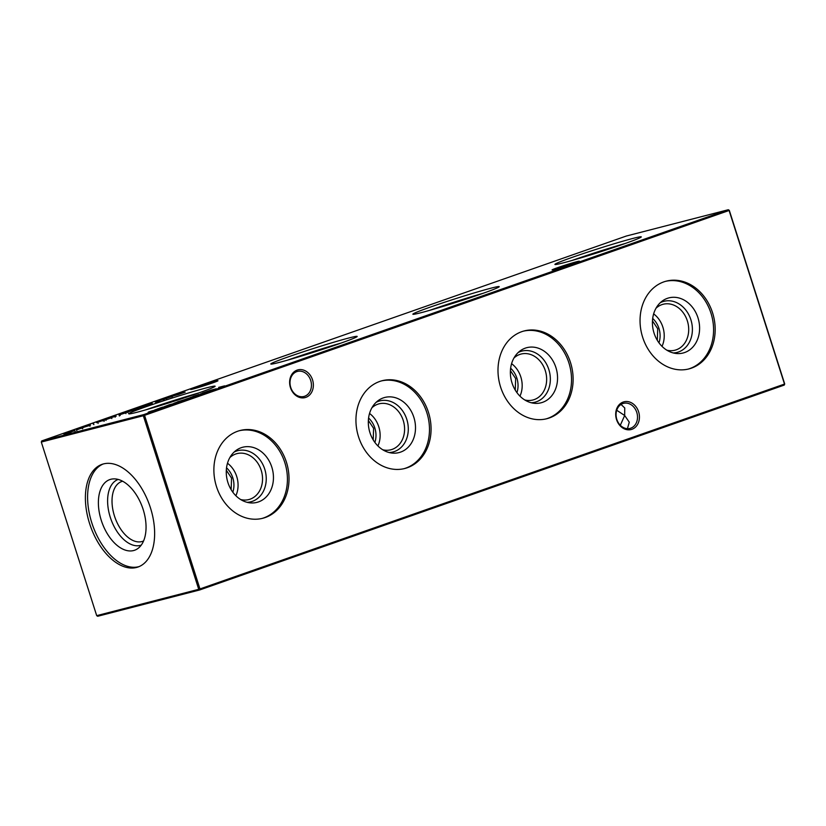 <?xml version="1.0" encoding="UTF-8"?>
<svg xmlns="http://www.w3.org/2000/svg" width="826" height="826" viewBox="0 0 826 826"><rect width="100%" height="100%" fill="white"/><g stroke="black" fill="none" stroke-linecap="round" stroke-linejoin="round"><path stroke-width="1.24" d="M653.645 313.89A23.717 19.359 -104.5 0 1 662.865 327.137A23.717 19.359 -104.5 0 1 662.018 346.362M652.695 318.464A20.123 16.427 -104.5 0 1 658.942 328.407A20.123 16.427 -104.5 0 1 658.972 342.821M656.009 308.222A23.717 19.359 -104.5 0 1 663.123 304.267A23.717 19.359 -104.5 0 1 687.335 320.829A23.717 19.359 -104.5 0 1 674.966 350.203A23.717 19.359 -104.5 0 1 666.84 350.183M660.284 302.698A26.38 21.538 -104.5 0 1 690.877 319.724A26.38 21.538 -104.5 0 1 673.252 352.95M654.058 333.126A28.466 23.231 -104.5 0 1 662.473 300.891A28.466 23.231 -104.5 0 1 697.96 317.742A28.466 23.231 -104.5 0 1 676.04 353.466A28.466 23.231 -104.5 0 1 654.058 333.126M657.32 340.343L657.702 328.727L652.468 320.891M665.488 281.356A45.327 36.994 -104.5 0 1 710.969 313.188A45.327 36.994 -104.5 0 1 688.13 369.108M642.659 337.276A45.327 36.994 -104.5 0 1 666.293 281.139A45.327 36.994 -104.5 0 1 712.559 312.775A45.327 36.994 -104.5 0 1 688.936 368.912A45.327 36.994 -104.5 0 1 642.659 337.276M511.593 363.677A23.717 19.359 -104.5 0 1 520.814 376.924A23.717 19.359 -104.5 0 1 519.967 396.15M510.633 368.251A20.123 16.427 -104.5 0 1 516.89 378.194A20.123 16.427 -104.5 0 1 516.921 392.608M513.958 358.009A23.717 19.359 -104.5 0 1 521.061 354.055A23.717 19.359 -104.5 0 1 545.284 370.616A23.717 19.359 -104.5 0 1 532.915 399.99A23.717 19.359 -104.5 0 1 524.789 399.97M518.232 352.485A26.38 21.538 -104.5 0 1 548.825 369.511A26.38 21.538 -104.5 0 1 531.201 402.737M512.006 382.923A28.466 23.231 -104.5 0 1 520.421 350.678A28.466 23.231 -104.5 0 1 555.908 367.529A28.466 23.231 -104.5 0 1 533.988 403.264A28.466 23.231 -104.5 0 1 512.006 382.923M515.269 390.13L515.651 378.514L510.416 370.678M523.436 331.143A45.327 36.994 -104.5 0 1 568.918 362.975A45.327 36.994 -104.5 0 1 546.079 418.896M500.608 387.064A45.327 36.994 -104.5 0 1 524.231 330.927A45.327 36.994 -104.5 0 1 570.508 362.562A45.327 36.994 -104.5 0 1 546.884 418.699A45.327 36.994 -104.5 0 1 500.608 387.064M369.542 413.465A23.717 19.359 -104.5 0 1 378.762 426.712A23.717 19.359 -104.5 0 1 377.916 445.937M368.582 418.039A20.123 16.427 -104.5 0 1 374.828 427.982A20.123 16.427 -104.5 0 1 374.87 442.395M371.906 407.796A23.717 19.359 -104.5 0 1 379.01 403.842A23.717 19.359 -104.5 0 1 403.222 420.403A23.717 19.359 -104.5 0 1 390.863 449.778A23.717 19.359 -104.5 0 1 382.737 449.757M376.181 402.272A26.38 21.538 -104.5 0 1 406.774 419.298A26.38 21.538 -104.5 0 1 389.139 452.524M369.955 432.71A28.466 23.231 -104.5 0 1 378.37 400.465A28.466 23.231 -104.5 0 1 413.857 417.316A28.466 23.231 -104.5 0 1 391.937 453.051A28.466 23.231 -104.5 0 1 369.955 432.71M373.218 439.917L373.6 428.302L368.365 420.465M381.385 380.931A45.327 36.994 -104.5 0 1 426.866 412.763A45.327 36.994 -104.5 0 1 404.028 468.683M358.556 436.851A45.327 36.994 -104.5 0 1 382.18 380.714A45.327 36.994 -104.5 0 1 428.457 412.35A45.327 36.994 -104.5 0 1 404.833 468.487A45.327 36.994 -104.5 0 1 358.556 436.851M227.491 463.252A23.717 19.359 -104.5 0 1 236.711 476.499A23.717 19.359 -104.5 0 1 235.864 495.724M226.53 467.826A20.123 16.427 -104.5 0 1 232.777 477.769A20.123 16.427 -104.5 0 1 232.818 492.182M229.855 457.583A23.717 19.359 -104.5 0 1 236.959 453.629A23.717 19.359 -104.5 0 1 261.171 470.19A23.717 19.359 -104.5 0 1 248.812 499.565A23.717 19.359 -104.5 0 1 240.686 499.544M234.13 452.059A26.38 21.538 -104.5 0 1 264.723 469.085A26.38 21.538 -104.5 0 1 247.088 502.311M227.904 482.498A28.466 23.231 -104.5 0 1 236.319 450.253A28.466 23.231 -104.5 0 1 271.806 467.103A28.466 23.231 -104.5 0 1 249.886 502.838A28.466 23.231 -104.5 0 1 227.904 482.498M231.156 489.704L231.548 478.089L226.314 470.252M239.334 430.718A45.327 36.994 -104.5 0 1 284.805 462.55A45.327 36.994 -104.5 0 1 261.976 518.47M216.495 486.638A45.327 36.994 -104.5 0 1 240.129 430.501A45.327 36.994 -104.5 0 1 286.405 462.137A45.327 36.994 -104.5 0 1 262.771 518.274A45.327 36.994 -104.5 0 1 216.495 486.638M554.68 269.441A14.321 0.568 162.3 0 1 552.098 269.937A14.321 0.568 162.3 0 1 561.164 266.457A14.321 0.568 162.3 0 1 576.765 261.697A14.321 0.568 162.3 0 1 579.356 261.243A14.321 0.568 162.3 0 1 569.754 264.857A14.321 0.568 162.3 0 1 554.68 269.441M193.274 388.953A14.321 0.568 162.3 0 1 190.692 389.459A14.321 0.568 162.3 0 1 199.768 385.969A14.321 0.568 162.3 0 1 215.359 381.209A14.321 0.568 162.3 0 1 217.961 380.755A14.321 0.568 162.3 0 1 208.358 384.369A14.321 0.568 162.3 0 1 193.274 388.953M304.649 396.253A12.937 10.562 75.5 0 0 310.7 380.445A12.937 10.562 75.5 0 0 297.484 371.411A12.937 10.562 75.5 0 0 296.792 371.617A12.937 10.562 75.5 0 0 290.742 387.435A12.937 10.562 75.5 0 0 303.958 396.47A12.937 10.562 75.5 0 0 304.649 396.253M312.538 379.867A14.321 11.688 -104.5 0 1 305.847 397.368A14.321 11.688 -104.5 0 1 290.453 387.611A14.321 11.688 -104.5 0 1 297.143 370.11A14.321 11.688 -104.5 0 1 312.538 379.867M630.723 428.188A12.937 10.562 75.5 0 0 636.774 412.38A12.937 10.562 75.5 0 0 623.568 403.346A12.937 10.562 75.5 0 0 622.866 403.553A12.937 10.562 75.5 0 0 616.815 419.371A12.937 10.562 75.5 0 0 630.032 428.405A12.937 10.562 75.5 0 0 630.723 428.188M638.612 411.802A14.321 11.688 -104.5 0 1 631.921 429.303A14.321 11.688 -104.5 0 1 616.526 419.546A14.321 11.688 -104.5 0 1 623.217 402.045A14.321 11.688 -104.5 0 1 638.612 411.802M616.743 410.264L624.663 415.499L620.316 425.266M590.136 255.048A28.466 1.136 162.3 0 1 607.141 249.628M571.964 260.479A45.327 1.807 162.3 0 1 625.096 243.525M563.146 262.895A45.327 1.807 162.3 0 1 554.917 264.423A45.327 1.807 162.3 0 1 584.509 253.169A45.327 1.807 162.3 0 1 633.057 238.394A45.327 1.807 162.3 0 1 641.275 236.866A45.327 1.807 162.3 0 1 611.694 248.12A45.327 1.807 162.3 0 1 563.146 262.895M448.084 304.835A28.466 1.136 162.3 0 1 465.079 299.415M429.912 310.266A45.327 1.807 162.3 0 1 483.045 293.313M421.095 312.682A45.327 1.807 162.3 0 1 412.866 314.21A45.327 1.807 162.3 0 1 442.457 302.956A45.327 1.807 162.3 0 1 490.995 288.181A45.327 1.807 162.3 0 1 499.224 286.653A45.327 1.807 162.3 0 1 469.643 297.907A45.327 1.807 162.3 0 1 421.095 312.682M306.033 354.622A28.466 1.136 162.3 0 1 323.028 349.202M287.861 360.053A45.327 1.807 162.3 0 1 340.993 343.1M279.043 362.469A45.327 1.807 162.3 0 1 270.814 363.998A45.327 1.807 162.3 0 1 300.406 352.743A45.327 1.807 162.3 0 1 348.944 337.968A45.327 1.807 162.3 0 1 357.173 336.44A45.327 1.807 162.3 0 1 327.581 347.694A45.327 1.807 162.3 0 1 279.043 362.469M163.982 404.41A28.466 1.136 162.3 0 1 180.977 398.989M145.81 409.841A45.327 1.807 162.3 0 1 198.942 392.887M136.992 412.257A45.327 1.807 162.3 0 1 128.763 413.785A45.327 1.807 162.3 0 1 158.344 402.53A45.327 1.807 162.3 0 1 206.892 387.755A45.327 1.807 162.3 0 1 215.121 386.227A45.327 1.807 162.3 0 1 185.53 397.482A45.327 1.807 162.3 0 1 136.992 412.257M139.098 566.595A54.392 31.357 70.7 0 1 138.747 566.688A54.392 31.357 70.7 0 1 92.522 524.985A54.392 31.357 70.7 0 1 103.136 464.005M103.498 463.913A54.392 31.357 -109.3 0 0 102.021 464.357A54.392 31.357 -109.3 0 0 89.993 524.799A54.392 31.357 -109.3 0 0 136.538 567.462A54.392 31.357 -109.3 0 0 138.004 567.018A54.392 31.357 -109.3 0 0 150.033 506.575A54.392 31.357 -109.3 0 0 103.498 463.913M133.595 550.55A37.438 21.579 70.7 0 1 101.268 520.318A37.438 21.579 70.7 0 1 110.849 479.276A37.438 21.579 70.7 0 1 113.905 478.873A37.438 21.579 70.7 0 1 142.588 507.773A37.438 21.579 70.7 0 1 138.231 548.257A37.438 21.579 70.7 0 1 133.595 550.55M141.225 545.15A34.816 20.072 70.7 0 1 140.348 545.408A34.816 20.072 70.7 0 1 110.57 518.15A34.816 20.072 70.7 0 1 118.19 479.431M143.569 540.958A31.687 18.265 70.7 0 1 142.661 541.319A31.687 18.265 70.7 0 1 141.814 541.577A31.687 18.265 70.7 0 1 114.7 516.735A31.687 18.265 70.7 0 1 121.701 481.517A31.687 18.265 70.7 0 1 122.558 481.259A31.687 18.265 70.7 0 1 122.64 481.238M89.848 425.4L82.538 427.651L90.519 425.091M88.268 425.968L89.105 425.473M93.121 423.975L93.637 423.748M103.209 420.289L111.758 417.533L103.085 420.289M105.377 419.463L104.778 419.907M111.809 417.708L110.901 418.039M119.047 414.879L126.574 412.473L118.996 414.869M125.872 412.783L126.574 412.473M141.958 407.146L133.471 409.727L142.619 406.836M152.304 403.46L146.285 405.225L151.643 403.749M145.428 405.731L146.295 405.277M155.278 402.076L159.594 400.971L155.298 402.138M203.361 392.949L200.233 394.043L203.361 392.949M193.346 396.459L190.207 397.554L193.346 396.459M178.499 401.529L184.312 399.712C186.222 399.195 186.356 399.247 184.694 399.867L178.777 401.653C176.888 402.159 176.795 402.097 178.488 401.467C176.795 402.097 176.888 402.159 178.777 401.653M184.332 399.784L184.312 399.712C186.222 399.195 186.356 399.247 184.694 399.867M168.834 404.916L174.978 403.274L168.091 405.256M169.423 404.699L168.845 405.05M175.639 403.026L174.978 403.274M158.138 408.767L157.539 408.891M166.109 406.361L165.2 406.691M153.966 410.388L148.164 412.257L154.039 410.605M148.164 412.257L148.917 411.895M172.221 396.542L163.734 399.113L172.871 396.232M218.714 387.384L224.61 385.856L218.735 387.446M626.273 236.05L41.734 440.929L143.765 414.6L728.305 209.732L626.273 236.05M72.75 431.007L63.881 434.115L69.88 432.37C71.119 431.915 71.036 431.874 69.632 432.256L73.958 430.945C75.166 430.501 75.125 430.449 73.834 430.79L72.771 431.069M69.9 432.411L69.88 432.37C71.119 431.915 71.036 431.874 69.632 432.256M73.968 430.986L73.958 430.945C75.166 430.501 75.125 430.449 73.834 430.79M162.061 399.701L156.847 401.529L162.082 399.763M163.073 399.753L163.94 399.299M179.593 393.558L185.158 392.154L178.333 394.549L171.25 396.48L179.593 393.558M157.663 408.963L154.524 410.057L157.673 409.015M167.678 405.452L164.55 406.547L167.688 405.504M177.063 402.159L173.935 403.253L177.084 402.21M185.85 399.134L191.756 397.223L185.85 399.134M191.808 397.358L190.982 397.657M198.994 394.415L193.047 396.377L199.118 394.807M210.671 390.202L216.236 388.798L209.319 391.225L202.329 393.124L210.671 390.202M141.927 406.764L147.978 405.194L141.948 406.826M127.793 411.978L137.498 408.86L126.708 412.184M114.401 416.51L114.897 416.221L115.186 417.182M111.882 417.295L116.187 416.18L111.892 417.357M101.753 420.837L96.539 422.664L101.774 420.899M102.765 420.888L103.632 420.434M83.23 427.672L77.21 429.437L82.569 427.961M76.353 429.943L77.221 429.479M627.44 428.673L629.278 422.169L624.663 415.499L624.745 407.961L621.038 404.441M144.56 415.344L199.964 588.938L784.504 384.069L729.1 210.475L144.56 415.344L143.765 414.6L143.332 415.726L41.3 442.055L96.704 615.649L198.736 589.32L143.332 415.726L144.56 415.344M729.296 210.351L728.305 209.732L729.296 210.351L784.7 383.945L784.266 385.071L199.727 589.95L97.695 616.268L96.704 615.649M41.734 440.929L41.3 442.055M784.7 383.945L784.266 385.071M198.736 589.32L199.727 589.95L199.964 588.938L198.736 589.32M167.317 397.905L171.426 396.625L166.635 398.369M170.724 397.027L171.426 396.625M149.465 411.689L152.407 410.77L148.876 412.06M151.881 411.069L152.407 410.77M162.722 407.332L165.334 406.506L162.123 407.683M164.653 406.888L165.334 406.506M159.645 408.127L162.877 407.104L158.871 408.571M162.113 407.559L162.877 407.104M184.074 400.073L184.064 400.032C185.272 399.567 185.117 399.547 183.579 399.97L178.333 401.673L184.064 400.032C185.272 399.567 185.117 399.547 183.579 399.97M178.364 401.756L179.066 401.322M191.064 397.471L187.409 398.751L190.424 397.853M187.419 398.793L187.987 398.431M198.168 394.766L195.741 395.613L198.168 394.766M146.811 405.091L150.848 403.831L146.171 405.525M150.239 404.255L150.848 403.831M137.064 408.509L141.174 407.228L136.373 408.973M140.472 407.672L141.174 407.228M136.166 409.273L128.36 411.585L136.187 409.324M125.438 412.783L120.916 414.363L125.635 412.876M107.029 419.04L111.004 417.801L106.358 419.494M110.312 418.193L111.004 417.801M77.747 429.293L81.774 428.044L77.097 429.737M81.154 428.415L81.774 428.044M70.809 431.988L71.088 432.865M74.877 430.563L75.156 431.44M164.116 399.278L164.395 400.156M166.047 398.411L166.325 399.288M171.963 396.521L172.242 397.399M148.504 412.081L148.783 412.959M152.8 410.698L153.078 411.575M161.844 407.683L162.123 408.56M165.582 406.464L165.861 407.342M158.489 408.581L158.768 409.459M163.249 407.032L163.527 407.91M168.535 405.05L168.814 405.927M175.122 403.129L175.401 404.007M184.941 399.67L185.22 400.548M178.189 401.673L178.478 402.551M191.405 397.399L191.684 398.277M187.027 398.824L187.306 399.701M156.981 401.983L157.26 402.861M145.603 405.576L145.882 406.454M151.416 403.728L151.695 404.606M135.784 409.025L136.063 409.902M141.711 407.125L141.989 408.003M127.7 411.885L127.978 412.763M119.935 414.58L120.214 415.457M125.666 412.752L125.944 413.63M119.099 415.096L119.378 415.974M103.962 420.021L104.241 420.899M105.749 419.556L106.027 420.424M111.562 417.698L111.84 418.565M103.808 420.413L104.086 421.291M97.819 422.551L98.098 423.428M93.617 423.759L93.896 424.636M89.642 425.369L89.92 426.247M76.529 429.788L76.808 430.666M82.342 427.93L82.621 428.808"/></g></svg>
